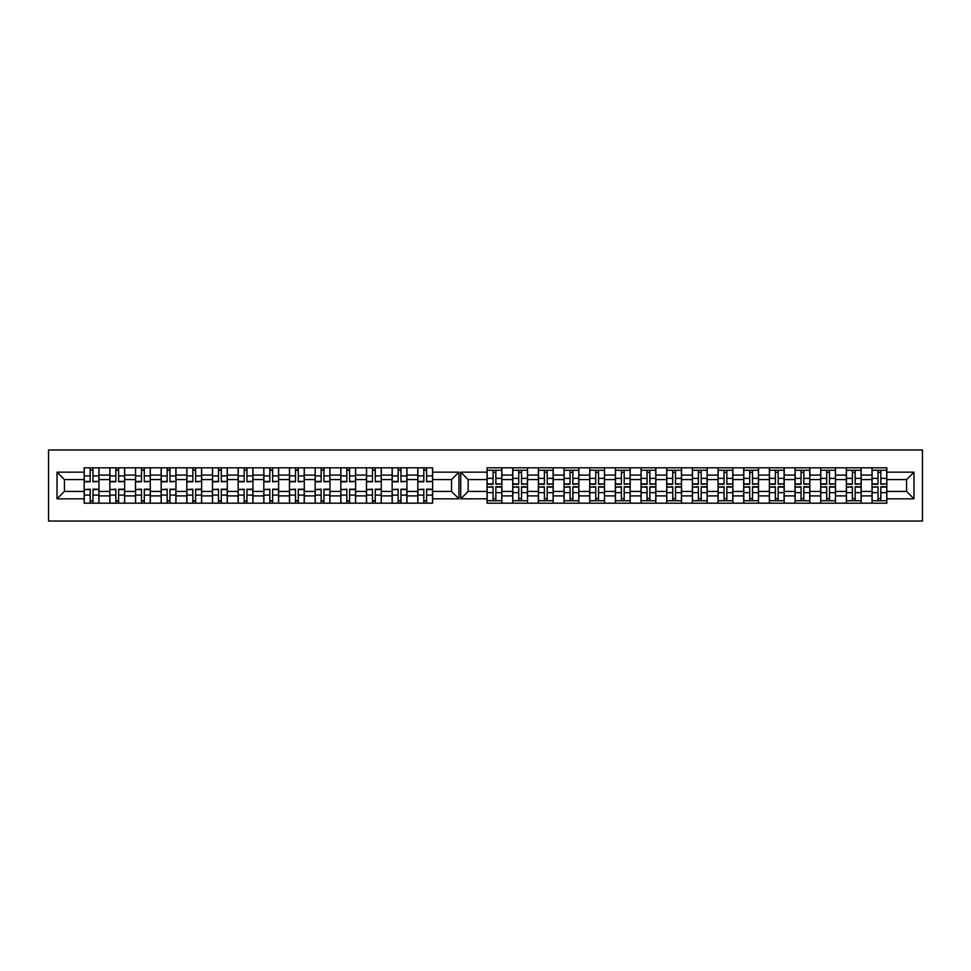<?xml version="1.0" encoding="UTF-8"?>
<svg xmlns="http://www.w3.org/2000/svg" width="971" height="971" viewBox="0 0 971 971"><rect width="100%" height="100%" fill="white"/><g stroke="black" fill="none" stroke-linecap="round" stroke-linejoin="round"><path stroke-width="1.46" d="M48.55 521.039L922.45 521.039L922.45 449.961L48.55 449.961L48.55 521.039M861.168 495.902L872.031 495.902L872.031 475.098L861.168 475.098L861.168 503.184M872.031 495.902L872.031 503.184M872.031 467.816L872.031 475.098M846.36 503.184L846.36 467.816M861.168 467.816L861.168 475.098M501.873 467.816L501.873 503.184M512.724 503.184L512.724 467.816M527.532 467.816L527.532 503.184M538.395 503.184L538.395 467.816M553.203 467.816L553.203 503.184M564.054 503.184L564.054 467.816M578.862 467.816L578.862 503.184M589.725 503.184L589.725 467.816M604.52 467.816L604.52 503.184M615.383 503.184L615.383 467.816M630.191 467.816L630.191 503.184M641.054 503.184L641.054 467.816M655.85 467.816L655.85 503.184M666.713 503.184L666.713 467.816M681.521 467.816L681.521 503.184M692.372 503.184L692.372 467.816M707.179 467.816L707.179 503.184M718.042 503.184L718.042 467.816M732.85 467.816L732.85 503.184M743.701 503.184L743.701 467.816M758.509 467.816L758.509 503.184M769.372 503.184L769.372 467.816M784.18 467.816L784.18 503.184M795.031 503.184L795.031 467.816M809.838 467.816L809.838 503.184M820.701 503.184L820.701 467.816M835.509 467.816L835.509 503.184M820.701 475.098L809.838 475.098M795.031 475.098L784.18 475.098M769.372 475.098L758.509 475.098M743.701 475.098L732.85 475.098M718.042 475.098L707.179 475.098M692.372 475.098L681.521 475.098M666.713 475.098L655.85 475.098M641.054 475.098L630.191 475.098M615.383 475.098L604.52 475.098M589.725 475.098L578.862 475.098M564.054 475.098L553.203 475.098M538.395 475.098L527.532 475.098M512.724 475.098L501.873 475.098M846.36 475.098L835.509 475.098M820.701 491.423L809.838 491.423M795.031 491.423L784.18 491.423M769.372 491.423L758.509 491.423M743.701 491.423L732.85 491.423M718.042 491.423L707.179 491.423M692.372 491.423L681.521 491.423M666.713 491.423L655.85 491.423M641.054 491.423L630.191 491.423M615.383 491.423L604.52 491.423M589.725 491.423L578.862 491.423M564.054 491.423L553.203 491.423M538.395 491.423L527.532 491.423M512.724 491.423L501.873 491.423M809.838 495.902L820.701 495.902M784.18 495.902L795.031 495.902M758.509 495.902L769.372 495.902M732.85 495.902L743.701 495.902M707.179 495.902L718.042 495.902M681.521 495.902L692.372 495.902M655.85 495.902L666.713 495.902M630.191 495.902L641.054 495.902M604.52 495.902L615.383 495.902M578.862 495.902L589.725 495.902M553.203 495.902L564.054 495.902M527.532 495.902L538.395 495.902M501.873 495.902L512.724 495.902M846.36 491.423L835.509 491.423M835.509 495.902L846.36 495.902M872.031 491.423L861.168 491.423M468.143 491.423L487.066 491.423L487.066 503.184L886.839 503.184L886.839 491.423L906.574 491.423L906.574 479.577L886.839 479.577L886.839 467.816L487.066 467.816L487.066 479.577L468.143 479.577L468.143 491.423L460.74 498.827L460.74 472.173L487.066 472.173M820.701 479.577L809.838 479.577M795.031 479.577L784.18 479.577M769.372 479.577L758.509 479.577M743.701 479.577L732.85 479.577M718.042 479.577L707.179 479.577M692.372 479.577L681.521 479.577M666.713 479.577L655.85 479.577M641.054 479.577L630.191 479.577M615.383 479.577L604.52 479.577M589.725 479.577L578.862 479.577M564.054 479.577L553.203 479.577M538.395 479.577L527.532 479.577M512.724 479.577L501.873 479.577M487.066 479.577L487.066 491.423M846.36 479.577L835.509 479.577M886.839 500.72L872.031 500.72M872.031 470.28L886.839 470.28M872.031 479.577L861.168 479.577M417.797 503.184L417.797 467.816M406.946 467.816L406.946 503.184M392.138 503.184L392.138 467.816M381.275 467.816L381.275 503.184M366.48 503.184L366.48 467.816M355.617 467.816L355.617 503.184M340.809 503.184L340.809 467.816M329.946 467.816L329.946 503.184M315.15 503.184L315.15 467.816M304.287 467.816L304.287 503.184M289.479 503.184L289.479 467.816M278.628 467.816L278.628 503.184M263.821 503.184L263.821 467.816M252.958 467.816L252.958 503.184M238.15 503.184L238.15 467.816M227.299 467.816L227.299 503.184M212.491 503.184L212.491 467.816M201.628 467.816L201.628 503.184M186.82 503.184L186.82 467.816M175.969 467.816L175.969 503.184M161.162 503.184L161.162 467.816M150.299 467.816L150.299 503.184M135.491 503.184L135.491 467.816M124.64 467.816L124.64 503.184M109.832 503.184L109.832 467.816M109.832 475.098L98.969 475.098L98.969 495.902L109.832 495.902M98.969 475.098L98.969 467.816M98.969 503.184L98.969 495.902M161.162 475.098L150.299 475.098M186.82 475.098L175.969 475.098M212.491 475.098L201.628 475.098M238.15 475.098L227.299 475.098M263.821 475.098L252.958 475.098M289.479 475.098L278.628 475.098M315.15 475.098L304.287 475.098M340.809 475.098L329.946 475.098M366.48 475.098L355.617 475.098M392.138 475.098L381.275 475.098M417.797 475.098L406.946 475.098M135.491 475.098L124.64 475.098M161.162 491.423L150.299 491.423M186.82 491.423L175.969 491.423M212.491 491.423L201.628 491.423M238.15 491.423L227.299 491.423M263.821 491.423L252.958 491.423M289.479 491.423L278.628 491.423M315.15 491.423L304.287 491.423M340.809 491.423L329.946 491.423M366.48 491.423L355.617 491.423M392.138 491.423L381.275 491.423M417.797 491.423L406.946 491.423M150.299 495.902L161.162 495.902M175.969 495.902L186.82 495.902M201.628 495.902L212.491 495.902M227.299 495.902L238.15 495.902M252.958 495.902L263.821 495.902M278.628 495.902L289.479 495.902M304.287 495.902L315.15 495.902M329.946 495.902L340.809 495.902M355.617 495.902L366.48 495.902M381.275 495.902L392.138 495.902M406.946 495.902L417.797 495.902M135.491 491.423L124.64 491.423M124.64 495.902L135.491 495.902M109.832 491.423L98.969 491.423M432.605 479.577L432.605 467.816L84.161 467.816L84.161 479.577L64.426 479.577L64.426 491.423L84.161 491.423L84.161 503.184L432.605 503.184L432.605 491.423L451.527 491.423L451.527 479.577L432.605 479.577L432.605 491.423M144.303 500.72L141.499 500.72M141.499 470.28L144.303 470.28M167.17 470.28L169.961 470.28M169.961 500.72L167.17 500.72M195.62 500.72L192.828 500.72M192.828 470.28L195.62 470.28M221.291 500.72L218.499 500.72M218.499 470.28L221.291 470.28M244.158 470.28L246.95 470.28M246.95 500.72L244.158 500.72M269.817 470.28L272.62 470.28M272.62 500.72L269.817 500.72M298.279 500.72L295.487 500.72M295.487 470.28L298.279 470.28M321.146 470.28L323.95 470.28M323.95 500.72L321.146 500.72M349.609 500.72L346.817 500.72M346.817 470.28L349.609 470.28M375.279 500.72L372.476 500.72M372.476 470.28L375.279 470.28M400.938 500.72L398.146 500.72M398.146 470.28L400.938 470.28M426.609 500.72L423.805 500.72M423.805 470.28L426.609 470.28M115.84 470.28L118.632 470.28M118.632 500.72L115.84 500.72M161.162 479.577L150.299 479.577M186.82 479.577L175.969 479.577M212.491 479.577L201.628 479.577M238.15 479.577L227.299 479.577M263.821 479.577L252.958 479.577M289.479 479.577L278.628 479.577M315.15 479.577L304.287 479.577M340.809 479.577L329.946 479.577M366.48 479.577L355.617 479.577M392.138 479.577L381.275 479.577M417.797 479.577L406.946 479.577M135.491 479.577L124.64 479.577M84.161 491.423L84.161 479.577M90.169 470.28L92.973 470.28M92.973 500.72L90.169 500.72M109.832 479.577L98.969 479.577M886.839 472.173L913.978 472.173L913.978 498.827L886.839 498.827M487.066 498.827L460.74 498.827M432.605 472.173L458.931 472.173L458.931 498.827L432.605 498.827M84.161 498.827L57.022 498.827L57.022 472.173L84.161 472.173M886.839 491.423L886.839 479.577M458.931 472.173L451.527 479.577M458.931 498.827L451.527 491.423M64.426 479.577L57.022 472.173M64.426 491.423L57.022 498.827M861.168 500.72L846.36 500.72M846.36 470.28L861.168 470.28M501.873 500.72L487.066 500.72M487.066 470.28L501.873 470.28M527.532 500.72L512.724 500.72M512.724 470.28L527.532 470.28M553.203 500.72L538.395 500.72M538.395 470.28L553.203 470.28M578.862 500.72L564.054 500.72M564.054 470.28L578.862 470.28M604.52 500.72L589.725 500.72M589.725 470.28L604.52 470.28M630.191 500.72L615.383 500.72M615.383 470.28L630.191 470.28M655.85 500.72L641.054 500.72M641.054 470.28L655.85 470.28M681.521 500.72L666.713 500.72M666.713 470.28L681.521 470.28M707.179 500.72L692.372 500.72M692.372 470.28L707.179 470.28M718.042 470.28L732.85 470.28M732.85 500.72L718.042 500.72M758.509 500.72L743.701 500.72M743.701 470.28L758.509 470.28M784.18 500.72L769.372 500.72M769.372 470.28L784.18 470.28M809.838 500.72L795.031 500.72M795.031 470.28L809.838 470.28M835.509 500.72L820.701 500.72M820.701 470.28L835.509 470.28M913.978 472.173L906.574 479.577M913.978 498.827L906.574 491.423M468.143 479.577L460.74 472.173M92.973 481.446L98.896 481.446L92.973 481.798L92.973 467.816M98.896 481.446L98.896 467.816M90.169 469.952L92.973 469.952M84.246 467.816L84.246 481.798L90.169 481.798L90.169 467.816M495.865 483.922L501.789 483.922L495.865 484.262L495.865 470.28M501.789 483.922L501.789 470.28M493.062 472.416L495.865 472.416M487.151 470.28L487.151 484.262L493.062 484.262L493.062 470.28M118.632 481.446L124.555 481.446L118.632 481.798L118.632 467.816M124.555 481.446L124.555 467.816M115.84 469.952L118.632 469.952M109.917 467.816L109.917 481.798L115.84 481.798L115.84 467.816M144.303 481.446L150.226 481.446L144.303 481.798L144.303 467.816M150.226 481.446L150.226 467.816M141.499 469.952L144.303 469.952M135.576 467.816L135.576 481.798L141.499 481.798L141.499 467.816M169.961 481.446L175.885 481.446L169.961 481.798L169.961 467.816M175.885 481.446L175.885 467.816M167.17 469.952L169.961 469.952M161.247 467.816L161.247 481.798L167.17 481.798L167.17 467.816M195.62 481.446L201.543 481.446L195.62 481.798L195.62 467.816M201.543 481.446L201.543 467.816M192.828 469.952L195.62 469.952M186.905 467.816L186.905 481.798L192.828 481.798L192.828 467.816M221.291 481.446L227.214 481.446L221.291 481.798L221.291 467.816M227.214 481.446L227.214 467.816M218.499 469.952L221.291 469.952M212.576 467.816L212.576 481.798L218.499 481.798L218.499 467.816M246.95 481.446L252.873 481.446L246.95 481.798L246.95 467.816M252.873 481.446L252.873 467.816M244.158 469.952L246.95 469.952M238.235 467.816L238.235 481.798L244.158 481.798L244.158 467.816M272.62 481.446L278.543 481.446L272.62 481.798L272.62 467.816M278.543 481.446L278.543 467.816M269.817 469.952L272.62 469.952M263.894 467.816L263.894 481.798L269.817 481.798L269.817 467.816M298.279 481.446L304.202 481.446L298.279 481.798L298.279 467.816M304.202 481.446L304.202 467.816M295.487 469.952L298.279 469.952M289.564 467.816L289.564 481.798L295.487 481.798L295.487 467.816M323.95 481.446L329.873 481.446L323.95 481.798L323.95 467.816M329.873 481.446L329.873 467.816M321.146 469.952L323.95 469.952M315.223 467.816L315.223 481.798L321.146 481.798L321.146 467.816M349.609 481.446L355.532 481.446L349.609 481.798L349.609 467.816M355.532 481.446L355.532 467.816M346.817 469.952L349.609 469.952M340.894 467.816L340.894 481.798L346.817 481.798L346.817 467.816M375.279 481.446L381.202 481.446L375.279 481.798L375.279 467.816M381.202 481.446L381.202 467.816M372.476 469.952L375.279 469.952M366.553 467.816L366.553 481.798L372.476 481.798L372.476 467.816M400.938 481.446L406.861 481.446L400.938 481.798L400.938 467.816M406.861 481.446L406.861 467.816M398.146 469.952L400.938 469.952M392.223 467.816L392.223 481.798L398.146 481.798L398.146 467.816M426.609 481.446L432.532 481.446L426.609 481.798L426.609 467.816M432.532 481.446L432.532 467.816M423.805 469.952L426.609 469.952M417.882 467.816L417.882 481.798L423.805 481.798L423.805 467.816M521.524 483.922L527.447 483.922L521.524 484.262L521.524 470.28M527.447 483.922L527.447 470.28M518.732 472.416L521.524 472.416M512.809 470.28L512.809 484.262L518.732 484.262L518.732 470.28M547.195 483.922L553.118 483.922L547.195 484.262L547.195 470.28M553.118 483.922L553.118 470.28M544.391 472.416L547.195 472.416M538.468 470.28L538.468 484.262L544.391 484.262L544.391 470.28M572.854 483.922L578.777 483.922L572.854 484.262L572.854 470.28M578.777 483.922L578.777 470.28M570.062 472.416L572.854 472.416M564.139 470.28L564.139 484.262L570.062 484.262L570.062 470.28M598.524 483.922L604.448 483.922L598.524 484.262L598.524 470.28M604.448 483.922L604.448 470.28M595.721 472.416L598.524 472.416M589.798 470.28L589.798 484.262L595.721 484.262L595.721 470.28M624.183 483.922L630.106 483.922L624.183 484.262L624.183 470.28M630.106 483.922L630.106 470.28M621.391 472.416L624.183 472.416M615.468 470.28L615.468 484.262L621.391 484.262L621.391 470.28M649.854 483.922L655.777 483.922L649.854 484.262L649.854 470.28M655.777 483.922L655.777 470.28M647.05 472.416L649.854 472.416M641.127 470.28L641.127 484.262L647.05 484.262L647.05 470.28M675.513 483.922L681.436 483.922L675.513 484.262L675.513 470.28M681.436 483.922L681.436 470.28M672.721 472.416L675.513 472.416M666.798 470.28L666.798 484.262L672.721 484.262L672.721 470.28M701.183 483.922L707.106 483.922L701.183 484.262L701.183 470.28M707.106 483.922L707.106 470.28M698.38 472.416L701.183 472.416M692.457 470.28L692.457 484.262L698.38 484.262L698.38 470.28M726.842 483.922L732.765 483.922L726.842 484.262L726.842 470.28M732.765 483.922L732.765 470.28M724.05 472.416L726.842 472.416M718.127 470.28L718.127 484.262L724.05 484.262L724.05 470.28M752.501 483.922L758.424 483.922L752.501 484.262L752.501 470.28M758.424 483.922L758.424 470.28M749.709 472.416L752.501 472.416M743.786 470.28L743.786 484.262L749.709 484.262L749.709 470.28M778.172 483.922L784.095 483.922L778.172 484.262L778.172 470.28M784.095 483.922L784.095 470.28M775.38 472.416L778.172 472.416M769.457 470.28L769.457 484.262L775.38 484.262L775.38 470.28M803.83 483.922L809.753 483.922L803.83 484.262L803.83 470.28M809.753 483.922L809.753 470.28M801.039 472.416L803.83 472.416M795.115 470.28L795.115 484.262L801.039 484.262L801.039 470.28M829.501 483.922L835.424 483.922L829.501 484.262L829.501 470.28M835.424 483.922L835.424 470.28M826.697 472.416L829.501 472.416M820.774 470.28L820.774 484.262L826.697 484.262L826.697 470.28M855.16 483.922L861.083 483.922L855.16 484.262L855.16 470.28M861.083 483.922L861.083 470.28M852.368 472.416L855.16 472.416M846.445 470.28L846.445 484.262L852.368 484.262L852.368 470.28M880.831 483.922L886.754 483.922L880.831 484.262L880.831 470.28M886.754 483.922L886.754 470.28M878.027 472.416L880.831 472.416M872.104 470.28L872.104 484.262L878.027 484.262L878.027 470.28M90.169 489.554L84.246 489.554L90.169 489.202L90.169 503.184M84.246 489.554L84.246 503.184M92.973 501.048L90.169 501.048M98.896 503.184L98.896 489.202L92.973 489.202L92.973 503.184M493.062 487.078L487.151 487.078L493.062 486.738L493.062 500.72M487.151 487.078L487.151 500.72M495.865 498.584L493.062 498.584M501.789 500.72L501.789 486.738L495.865 486.738L495.865 500.72M115.84 489.554L109.917 489.554L115.84 489.202L115.84 503.184M109.917 489.554L109.917 503.184M118.632 501.048L115.84 501.048M124.555 503.184L124.555 489.202L118.632 489.202L118.632 503.184M141.499 489.554L135.576 489.554L141.499 489.202L141.499 503.184M135.576 489.554L135.576 503.184M144.303 501.048L141.499 501.048M150.226 503.184L150.226 489.202L144.303 489.202L144.303 503.184M167.17 489.554L161.247 489.554L167.17 489.202L167.17 503.184M161.247 489.554L161.247 503.184M169.961 501.048L167.17 501.048M175.885 503.184L175.885 489.202L169.961 489.202L169.961 503.184M192.828 489.554L186.905 489.554L192.828 489.202L192.828 503.184M186.905 489.554L186.905 503.184M195.62 501.048L192.828 501.048M201.543 503.184L201.543 489.202L195.62 489.202L195.62 503.184M218.499 489.554L212.576 489.554L218.499 489.202L218.499 503.184M212.576 489.554L212.576 503.184M221.291 501.048L218.499 501.048M227.214 503.184L227.214 489.202L221.291 489.202L221.291 503.184M244.158 489.554L238.235 489.554L244.158 489.202L244.158 503.184M238.235 489.554L238.235 503.184M246.95 501.048L244.158 501.048M252.873 503.184L252.873 489.202L246.95 489.202L246.95 503.184M269.817 489.554L263.894 489.554L269.817 489.202L269.817 503.184M263.894 489.554L263.894 503.184M272.62 501.048L269.817 501.048M278.543 503.184L278.543 489.202L272.62 489.202L272.62 503.184M295.487 489.554L289.564 489.554L295.487 489.202L295.487 503.184M289.564 489.554L289.564 503.184M298.279 501.048L295.487 501.048M304.202 503.184L304.202 489.202L298.279 489.202L298.279 503.184M321.146 489.554L315.223 489.554L321.146 489.202L321.146 503.184M315.223 489.554L315.223 503.184M323.95 501.048L321.146 501.048M329.873 503.184L329.873 489.202L323.95 489.202L323.95 503.184M346.817 489.554L340.894 489.554L346.817 489.202L346.817 503.184M340.894 489.554L340.894 503.184M349.609 501.048L346.817 501.048M355.532 503.184L355.532 489.202L349.609 489.202L349.609 503.184M372.476 489.554L366.553 489.554L372.476 489.202L372.476 503.184M366.553 489.554L366.553 503.184M375.279 501.048L372.476 501.048M381.202 503.184L381.202 489.202L375.279 489.202L375.279 503.184M398.146 489.554L392.223 489.554L398.146 489.202L398.146 503.184M392.223 489.554L392.223 503.184M400.938 501.048L398.146 501.048M406.861 503.184L406.861 489.202L400.938 489.202L400.938 503.184M423.805 489.554L417.882 489.554L423.805 489.202L423.805 503.184M417.882 489.554L417.882 503.184M426.609 501.048L423.805 501.048M432.532 503.184L432.532 489.202L426.609 489.202L426.609 503.184M518.732 487.078L512.809 487.078L518.732 486.738L518.732 500.72M512.809 487.078L512.809 500.72M521.524 498.584L518.732 498.584M527.447 500.72L527.447 486.738L521.524 486.738L521.524 500.72M544.391 487.078L538.468 487.078L544.391 486.738L544.391 500.72M538.468 487.078L538.468 500.72M547.195 498.584L544.391 498.584M553.118 500.72L553.118 486.738L547.195 486.738L547.195 500.72M570.062 487.078L564.139 487.078L570.062 486.738L570.062 500.72M564.139 487.078L564.139 500.72M572.854 498.584L570.062 498.584M578.777 500.72L578.777 486.738L572.854 486.738L572.854 500.72M595.721 487.078L589.798 487.078L595.721 486.738L595.721 500.72M589.798 487.078L589.798 500.72M598.524 498.584L595.721 498.584M604.448 500.72L604.448 486.738L598.524 486.738L598.524 500.72M621.391 487.078L615.468 487.078L621.391 486.738L621.391 500.72M615.468 487.078L615.468 500.72M624.183 498.584L621.391 498.584M630.106 500.72L630.106 486.738L624.183 486.738L624.183 500.72M647.05 487.078L641.127 487.078L647.05 486.738L647.05 500.72M641.127 487.078L641.127 500.72M649.854 498.584L647.05 498.584M655.777 500.72L655.777 486.738L649.854 486.738L649.854 500.72M672.721 487.078L666.798 487.078L672.721 486.738L672.721 500.72M666.798 487.078L666.798 500.72M675.513 498.584L672.721 498.584M681.436 500.72L681.436 486.738L675.513 486.738L675.513 500.72M698.38 487.078L692.457 487.078L698.38 486.738L698.38 500.72M692.457 487.078L692.457 500.72M701.183 498.584L698.38 498.584M707.106 500.72L707.106 486.738L701.183 486.738L701.183 500.72M724.05 487.078L718.127 487.078L724.05 486.738L724.05 500.72M718.127 487.078L718.127 500.72M726.842 498.584L724.05 498.584M732.765 500.72L732.765 486.738L726.842 486.738L726.842 500.72M749.709 487.078L743.786 487.078L749.709 486.738L749.709 500.72M743.786 487.078L743.786 500.72M752.501 498.584L749.709 498.584M758.424 500.72L758.424 486.738L752.501 486.738L752.501 500.72M775.38 487.078L769.457 487.078L775.38 486.738L775.38 500.72M769.457 487.078L769.457 500.72M778.172 498.584L775.38 498.584M784.095 500.72L784.095 486.738L778.172 486.738L778.172 500.72M801.039 487.078L795.115 487.078L801.039 486.738L801.039 500.72M795.115 487.078L795.115 500.72M803.83 498.584L801.039 498.584M809.753 500.72L809.753 486.738L803.83 486.738L803.83 500.72M826.697 487.078L820.774 487.078L826.697 486.738L826.697 500.72M820.774 487.078L820.774 500.72M829.501 498.584L826.697 498.584M835.424 500.72L835.424 486.738L829.501 486.738L829.501 500.72M852.368 487.078L846.445 487.078L852.368 486.738L852.368 500.72M846.445 487.078L846.445 500.72M855.16 498.584L852.368 498.584M861.083 500.72L861.083 486.738L855.16 486.738L855.16 500.72M878.027 487.078L872.104 487.078L878.027 486.738L878.027 500.72M872.104 487.078L872.104 500.72M880.831 498.584L878.027 498.584M886.754 500.72L886.754 486.738L880.831 486.738L880.831 500.72M92.973 475.899L98.896 475.899M84.246 481.446L90.169 481.446M84.246 475.899L90.169 475.899M495.865 478.363L501.789 478.363M487.151 483.922L493.062 483.922M487.151 478.363L493.062 478.363M118.632 475.899L124.555 475.899M109.917 481.446L115.84 481.446M109.917 475.899L115.84 475.899M144.303 475.899L150.226 475.899M135.576 481.446L141.499 481.446M135.576 475.899L141.499 475.899M169.961 475.899L175.885 475.899M161.247 481.446L167.17 481.446M161.247 475.899L167.17 475.899M195.62 475.899L201.543 475.899M186.905 481.446L192.828 481.446M186.905 475.899L192.828 475.899M221.291 475.899L227.214 475.899M212.576 481.446L218.499 481.446M212.576 475.899L218.499 475.899M246.95 475.899L252.873 475.899M238.235 481.446L244.158 481.446M238.235 475.899L244.158 475.899M272.62 475.899L278.543 475.899M263.894 481.446L269.817 481.446M263.894 475.899L269.817 475.899M298.279 475.899L304.202 475.899M289.564 481.446L295.487 481.446M289.564 475.899L295.487 475.899M323.95 475.899L329.873 475.899M315.223 481.446L321.146 481.446M315.223 475.899L321.146 475.899M349.609 475.899L355.532 475.899M340.894 481.446L346.817 481.446M340.894 475.899L346.817 475.899M375.279 475.899L381.202 475.899M366.553 481.446L372.476 481.446M366.553 475.899L372.476 475.899M400.938 475.899L406.861 475.899M392.223 481.446L398.146 481.446M392.223 475.899L398.146 475.899M426.609 475.899L432.532 475.899M417.882 481.446L423.805 481.446M417.882 475.899L423.805 475.899M521.524 478.363L527.447 478.363M512.809 483.922L518.732 483.922M512.809 478.363L518.732 478.363M547.195 478.363L553.118 478.363M538.468 483.922L544.391 483.922M538.468 478.363L544.391 478.363M572.854 478.363L578.777 478.363M564.139 483.922L570.062 483.922M564.139 478.363L570.062 478.363M598.524 478.363L604.448 478.363M589.798 483.922L595.721 483.922M589.798 478.363L595.721 478.363M624.183 478.363L630.106 478.363M615.468 483.922L621.391 483.922M615.468 478.363L621.391 478.363M649.854 478.363L655.777 478.363M641.127 483.922L647.05 483.922M641.127 478.363L647.05 478.363M675.513 478.363L681.436 478.363M666.798 483.922L672.721 483.922M666.798 478.363L672.721 478.363M701.183 478.363L707.106 478.363M692.457 483.922L698.38 483.922M692.457 478.363L698.38 478.363M726.842 478.363L732.765 478.363M718.127 483.922L724.05 483.922M718.127 478.363L724.05 478.363M752.501 478.363L758.424 478.363M743.786 483.922L749.709 483.922M743.786 478.363L749.709 478.363M778.172 478.363L784.095 478.363M769.457 483.922L775.38 483.922M769.457 478.363L775.38 478.363M803.83 478.363L809.753 478.363M795.115 483.922L801.039 483.922M795.115 478.363L801.039 478.363M829.501 478.363L835.424 478.363M820.774 483.922L826.697 483.922M820.774 478.363L826.697 478.363M855.16 478.363L861.083 478.363M846.445 483.922L852.368 483.922M846.445 478.363L852.368 478.363M880.831 478.363L886.754 478.363M872.104 483.922L878.027 483.922M872.104 478.363L878.027 478.363M90.169 495.101L84.246 495.101M98.896 489.554L92.973 489.554M98.896 495.101L92.973 495.101M493.062 492.637L487.151 492.637M501.789 487.078L495.865 487.078M501.789 492.637L495.865 492.637M115.84 495.101L109.917 495.101M124.555 489.554L118.632 489.554M124.555 495.101L118.632 495.101M141.499 495.101L135.576 495.101M150.226 489.554L144.303 489.554M150.226 495.101L144.303 495.101M167.17 495.101L161.247 495.101M175.885 489.554L169.961 489.554M175.885 495.101L169.961 495.101M192.828 495.101L186.905 495.101M201.543 489.554L195.62 489.554M201.543 495.101L195.62 495.101M218.499 495.101L212.576 495.101M227.214 489.554L221.291 489.554M227.214 495.101L221.291 495.101M244.158 495.101L238.235 495.101M252.873 489.554L246.95 489.554M252.873 495.101L246.95 495.101M269.817 495.101L263.894 495.101M278.543 489.554L272.62 489.554M278.543 495.101L272.62 495.101M295.487 495.101L289.564 495.101M304.202 489.554L298.279 489.554M304.202 495.101L298.279 495.101M321.146 495.101L315.223 495.101M329.873 489.554L323.95 489.554M329.873 495.101L323.95 495.101M346.817 495.101L340.894 495.101M355.532 489.554L349.609 489.554M355.532 495.101L349.609 495.101M372.476 495.101L366.553 495.101M381.202 489.554L375.279 489.554M381.202 495.101L375.279 495.101M398.146 495.101L392.223 495.101M406.861 489.554L400.938 489.554M406.861 495.101L400.938 495.101M423.805 495.101L417.882 495.101M432.532 489.554L426.609 489.554M432.532 495.101L426.609 495.101M518.732 492.637L512.809 492.637M527.447 487.078L521.524 487.078M527.447 492.637L521.524 492.637M544.391 492.637L538.468 492.637M553.118 487.078L547.195 487.078M553.118 492.637L547.195 492.637M570.062 492.637L564.139 492.637M578.777 487.078L572.854 487.078M578.777 492.637L572.854 492.637M595.721 492.637L589.798 492.637M604.448 487.078L598.524 487.078M604.448 492.637L598.524 492.637M621.391 492.637L615.468 492.637M630.106 487.078L624.183 487.078M630.106 492.637L624.183 492.637M647.05 492.637L641.127 492.637M655.777 487.078L649.854 487.078M655.777 492.637L649.854 492.637M672.721 492.637L666.798 492.637M681.436 487.078L675.513 487.078M681.436 492.637L675.513 492.637M698.38 492.637L692.457 492.637M707.106 487.078L701.183 487.078M707.106 492.637L701.183 492.637M724.05 492.637L718.127 492.637M732.765 487.078L726.842 487.078M732.765 492.637L726.842 492.637M749.709 492.637L743.786 492.637M758.424 487.078L752.501 487.078M758.424 492.637L752.501 492.637M775.38 492.637L769.457 492.637M784.095 487.078L778.172 487.078M784.095 492.637L778.172 492.637M801.039 492.637L795.115 492.637M809.753 487.078L803.83 487.078M809.753 492.637L803.83 492.637M826.697 492.637L820.774 492.637M835.424 487.078L829.501 487.078M835.424 492.637L829.501 492.637M852.368 492.637L846.445 492.637M861.083 487.078L855.16 487.078M861.083 492.637L855.16 492.637M878.027 492.637L872.104 492.637M886.754 487.078L880.831 487.078M886.754 492.637L880.831 492.637"/></g></svg>
